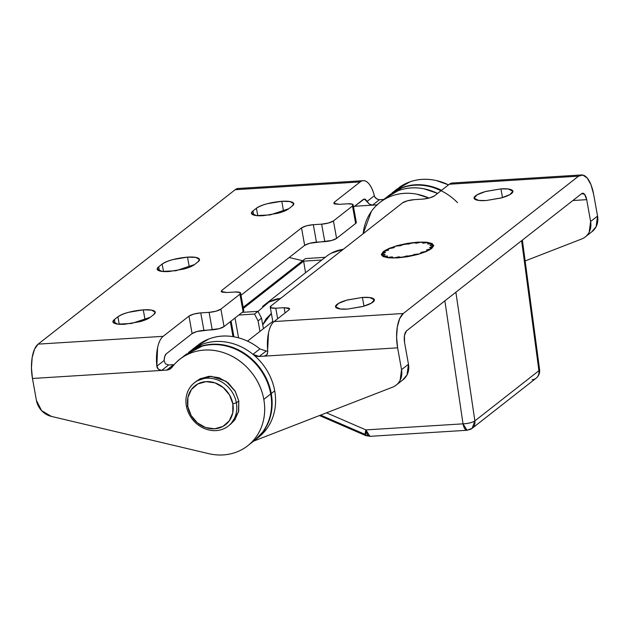 <?xml version="1.0" encoding="UTF-8"?>
<svg xmlns="http://www.w3.org/2000/svg" width="629" height="629" viewBox="0 0 629 629"><rect width="100%" height="100%" fill="white"/><g stroke="black" fill="none" stroke-linecap="round" stroke-linejoin="round"><path stroke-width="0.94" d="M262.733 324.839L271.374 313.486L266.004 318.911L262.733 324.831M262.521 306.527A43.975 38.573 51.9 0 1 278.317 298.626M331.271 253.196L343.237 249.32A43.975 38.573 -128.1 0 0 324.855 257.678M258.008 311.386L268.937 302.046L280.904 298.17M258.079 320.908L254.525 314.06L257.992 311.347L261.538 318.195L258.079 320.908L261.538 318.195L263.425 328.676L261.538 318.195L257.992 311.347L254.525 314.06L238.784 315.043L254.525 314.06L258.079 320.908L259.966 331.397L258.079 320.908M536.238 378.108A9.16 8.035 -128.1 0 0 538.911 370.717L521.622 240.695L538.911 370.717L474.871 420.903L455.876 292.218L474.871 420.903A9.16 8.035 51.9 0 1 472.198 428.294A9.16 8.035 51.9 0 1 468.055 429.866A9.16 3.766 -93.6 0 1 466.993 430.275A9.16 3.766 -93.6 0 1 463.023 423.844L365.905 429.898L326.498 412.828L365.905 429.898A9.16 3.766 86.4 0 0 369.883 436.329M320.609 415.109L365.174 434.419M231.087 321.073L233.909 336.79M305.372 258.59L243.187 307.322L305.372 258.59L325.24 257.3L305.372 258.59M321.773 260.013L303.642 261.145L243.376 308.375L303.642 261.145L321.773 260.013M242.244 312.33L257.992 311.347L242.244 312.33M467.056 430.275L369.938 436.329L365.905 429.898L463.023 423.844L444.868 300.843L463.023 423.844A9.16 2.398 -8.4 0 0 474.871 420.903C472.245 422.554 468.298 423.537 463.023 423.844L467.056 430.275L472.135 428.341L474.871 420.903L538.911 370.717A9.16 2.131 -7.6 0 0 539.603 369.703M238.572 337.828L235.01 317.999L238.572 337.828M366.966 435.197A9.16 2.312 -66.6 0 1 365.693 435.575A9.16 2.312 -66.6 0 1 365.905 429.898L365.724 435.59L319.469 415.557M522.369 240.105L539.603 369.734L538.911 370.717A9.16 8.035 51.9 0 1 536.246 378.1A9.16 8.035 51.9 0 1 532.095 379.68M305.552 272.727L303.642 261.145L305.552 272.727M195.627 381.882L199.865 378.886L209.072 376.291L219.002 377.691L228.138 382.864L235.089 391.034L238.792 400.94L238.462 412.089L230.741 424.135M254.887 440.127A54.967 48.221 -128.1 0 0 270.729 393.951L263.803 399.384A54.967 48.221 51.9 0 1 247.968 445.552A54.967 48.221 51.9 0 1 208.537 453.619C216.533 455.506 224.286 455.49 231.802 453.564C239.319 451.63 245.797 447.997 251.238 442.659C256.679 437.32 260.508 430.841 262.718 423.223C264.927 415.604 265.289 407.655 263.803 399.384C261.9 388.832 257.379 379.334 250.224 370.898C243.069 362.453 234.483 356.478 224.467 352.971C214.45 349.465 204.677 349.009 195.147 351.603C185.61 354.198 177.913 359.411 172.055 367.242A9.16 8.035 51.9 0 1 166.669 370.104L32.464 378.469L31.45 367.823L32.173 357.555L34.524 349.237L38.141 344.126L235.183 189.706L238.352 188.472A27.487 11.298 86.4 0 0 235.183 189.706L38.141 344.126L163.163 336.326C160.631 338.316 158.767 342.129 157.572 347.774L156.849 366.196L164.098 360.519L164.79 356.329L166.308 353.797L192.104 333.582L196.995 331.507L219.151 328.668L224.042 326.593L243.085 311.669L243.738 310.404M257.756 215.7L256.412 208.238C262.041 204.653 270.494 202.334 281.776 201.288L283.6 211.438L281.776 201.288L290.016 201.563L293.719 203.639L292.257 206.005L288.79 208.718L270.226 214.906L256.42 215.582L251.482 213.325L252.952 210.959L253.684 215.039L252.952 210.959L256.412 208.238L257.756 215.7M163.493 271.539L162.148 264.078C167.778 260.485 176.23 258.173 187.513 257.127L189.337 267.27L187.513 257.127L195.753 257.395L199.456 259.47L197.986 261.845L194.526 264.557L175.955 270.737L162.156 271.421L157.219 269.165L158.681 266.79L159.42 270.871L158.681 266.79L162.148 264.078L163.493 271.539M119.235 324.257L117.89 316.796C123.52 313.203 131.98 310.891 143.255 309.845L145.087 319.988L143.255 309.845L151.503 310.113L155.198 312.188L153.735 314.563L150.268 317.275L153.735 314.563C155.788 312.951 155.795 311.685 153.751 310.765C151.707 309.838 148.208 309.531 143.255 309.845L128.402 312.346C123.449 313.698 119.95 315.184 117.89 316.796L114.431 319.508L115.162 323.589L114.431 319.508L117.89 316.796L119.235 324.257M356.305 222.336A9.16 2.272 -10.2 0 1 355.637 223.468L352.499 204.228L347.617 203.804L339.283 204.323L347.617 203.804A9.16 2.272 169.8 0 1 353.168 204.865A9.16 2.272 169.8 0 1 352.492 205.998L333.441 220.928L336.586 238.399L355.637 223.468L352.492 205.998L333.441 220.928L328.55 222.996L321.647 224.16L324.792 241.63A9.16 2.272 -10.2 0 0 336.586 238.399L333.441 220.928A9.16 2.272 169.8 0 1 321.647 224.16L313.313 224.679L316.45 242.149L324.792 241.63L321.647 224.16L313.313 224.679L306.402 225.842L301.511 227.91L221.864 290.331L221.856 292.1L226.739 292.524L235.073 292.005L226.739 292.524L221.18 291.431L221.864 290.331L301.511 227.91L304.656 245.381L301.511 227.91C304.129 226.243 308.061 225.166 313.313 224.679L316.45 242.149C311.206 242.637 307.274 243.714 304.656 245.381L241.009 295.253L304.656 245.381L309.547 243.313L331.695 240.467L336.586 238.399L355.637 223.468L356.289 222.202M374.381 195.721L367.139 201.398L369.262 204.016L372.557 205.14L354.567 206.265L372.557 205.14L379.484 199.715L372.557 205.14L377.565 204.834L372.557 205.14L369.262 204.016L364.356 198.976L353.561 207.059L363.35 199.385L365.292 199.196L367.139 201.398L374.381 195.721C372.824 189.746 370.709 185.461 368.028 182.85C365.355 180.24 362.744 179.925 360.213 181.915L334.408 202.129L334.754 204.032L334.408 202.129L360.213 181.915L235.183 189.706L360.213 181.915A27.487 11.298 -93.6 0 1 363.42 180.68A27.487 11.298 -93.6 0 1 374.381 195.721C374.703 197.797 376.401 199.126 379.484 199.715L383.776 199.448M396.459 189.51L410.132 181.781C418.411 178.919 427.099 178.494 436.188 180.523L448.524 184.855M36.411 400.39L32.464 378.469L36.411 400.39L41.593 410.627L51.326 416.39L208.537 453.619L51.326 416.39A18.32 16.071 51.9 0 1 36.411 400.39M195.658 381.858L196.838 380.867L211.155 376.252L226.126 381.339L235.317 391.427L238.792 400.94L238.698 411.091L234.806 419.928L230.411 424.394M253.841 440.953L258.165 437.234C263.606 431.887 267.435 425.408 269.644 417.798C271.854 410.179 272.215 402.23 270.729 393.951L263.803 399.384A54.967 48.221 51.9 0 0 181.553 357.987A54.967 48.221 51.9 0 0 172.055 367.242L170.75 368.578L166.669 370.104L173.596 364.678L168.588 364.985L161.661 370.418C158.579 369.828 156.975 368.421 156.849 366.196L164.098 360.519C164.342 357.02 165.081 354.78 166.308 353.797L192.104 333.582L188.967 316.112L163.163 336.326L188.967 316.112C191.586 314.445 195.517 313.36 200.761 312.88L203.906 330.351C198.662 330.83 194.723 331.915 192.104 333.582L188.967 316.112L193.858 314.036L200.761 312.88L203.906 330.351L212.24 329.832L209.095 312.361L200.761 312.88L209.095 312.361L212.24 329.832A9.16 2.272 -10.2 0 0 224.042 326.593L220.897 309.122A9.16 2.272 169.8 0 1 209.095 312.361L216.006 311.198L220.897 309.122L224.042 326.593L243.085 311.669L239.94 294.199L220.897 309.122L239.94 294.199L243.085 311.669A9.16 2.272 -10.2 0 0 243.761 310.529M235.073 292.005A9.16 2.272 169.8 0 1 240.616 293.067A9.16 2.272 169.8 0 1 239.94 294.199L239.948 292.43L235.073 292.005M221.864 290.331L222.202 292.226L221.864 290.331M339.283 204.323L333.732 203.23L334.408 202.129L334.4 203.898L339.283 204.323M150.268 317.275L131.705 323.455L117.906 324.139L112.961 321.883L114.431 319.508C112.371 321.12 112.371 322.386 114.415 323.306C116.459 324.226 119.958 324.533 124.904 324.226L139.756 321.726C144.709 320.373 148.216 318.887 150.268 317.275M292.257 206.005L288.79 208.718C286.738 210.33 283.231 211.816 278.277 213.176L263.425 215.676C258.48 215.983 254.981 215.676 252.937 214.756C250.885 213.836 250.892 212.563 252.952 210.959L256.412 208.238C258.472 206.627 261.971 205.148 266.924 203.788L281.776 201.288C286.73 200.981 290.221 201.288 292.273 202.208C294.317 203.128 294.309 204.394 292.257 206.005M197.986 261.845L194.526 264.557C192.466 266.169 188.967 267.655 184.014 269.008L169.162 271.508C164.208 271.814 160.709 271.508 158.665 270.588C156.621 269.668 156.629 268.402 158.681 266.79L162.148 264.078C164.2 262.466 167.707 260.98 172.66 259.628L187.513 257.127C192.458 256.813 195.957 257.119 198.001 258.047C200.046 258.967 200.046 260.233 197.986 261.845M289.191 257.505L302.675 260.697L289.191 257.505M448.501 184.871A54.967 48.221 -128.1 0 0 398.951 187.591M392.024 193.017A54.967 48.221 51.9 0 1 441.574 190.304M379.484 199.715L384.492 199.401M389.524 194.943L403.205 187.206C411.484 184.344 420.172 183.927 429.261 185.956L441.597 190.28M185.351 354.953L202.074 346.178C211.603 343.583 221.377 344.039 231.393 347.546C241.41 351.053 249.996 357.028 257.151 365.465C264.306 373.909 268.827 383.407 270.729 393.951A54.967 48.221 -128.1 0 0 188.48 352.562M173.596 364.678L168.588 364.985L165.372 363.798L164.098 360.519L165.372 363.798L168.588 364.985L161.661 370.418L166.669 370.104L174.17 364.616M199.7 379.641L200.58 378.516M161.661 370.418L158.484 369.302L156.849 366.196A27.487 11.298 -93.6 0 1 163.163 336.326L38.141 344.126A27.487 11.298 86.4 0 0 32.464 378.469L161.661 370.418M374.97 197.136L377.29 199.275M363.979 306.142L362.406 297.431L369.758 297.564L374.349 299.774L371.417 303.123L363.153 306.378L347.515 309.098L340.171 308.965L335.579 306.755L338.512 303.406L346.776 300.151L362.406 297.431L363.979 306.142M502.492 197.585L500.928 188.873L508.279 189.007L512.871 191.224L509.93 194.573L501.675 197.828L486.036 200.549L478.685 200.415L474.101 198.198L477.034 194.848L485.297 191.593L500.928 188.873L502.492 197.585M417.727 242.896L417.593 242.157L427.508 242.338L433.703 245.326L429.741 249.839L418.599 254.234L397.512 257.898L387.598 257.717L381.402 254.729L385.365 250.216L396.506 245.821L417.593 242.157L417.727 242.896M403.213 379.609A18.32 16.071 -128.1 0 0 408.473 364.238L404.541 342.412C403.818 336.971 404.447 333.158 406.436 330.964L581.66 193.638L406.436 330.964L404.447 335.438L404.541 342.412L408.473 364.238L401.546 369.663L397.614 347.837L396.6 337.191L397.324 326.923L399.674 318.604L403.291 313.494L578.523 176.175L582.855 175.051L587.242 178.093L591.024 184.824L593.627 194.235L597.55 216.062L593.627 194.235A27.487 11.298 -93.6 0 0 581.699 174.941A27.487 11.298 -93.6 0 0 578.523 176.175L449.326 184.226L434.435 195.894C431.816 197.561 427.885 198.638 422.633 199.126L414.299 199.645L407.388 200.808L402.505 202.884L270.91 306.008L270.902 307.778L275.777 308.202L284.111 307.683L289.67 308.776L288.986 309.877L274.095 321.545C271.563 323.534 269.699 327.347 268.504 332.993L267.443 353.891M455.498 183.841L449.326 184.226L434.435 195.894L429.544 197.962L422.633 199.126L414.299 199.645A9.16 2.272 169.8 0 0 402.505 202.884L270.91 306.008A9.16 2.272 169.8 0 0 270.234 307.141A9.16 2.272 169.8 0 0 275.777 308.202L284.111 307.683L285.063 312.951L284.111 307.683L288.994 308.108L288.986 309.877L274.095 321.545L403.291 313.494L578.523 176.175L449.326 184.226A27.487 11.298 86.4 0 1 452.534 182.992M437.611 193.402L423.954 188.794C414.857 187.01 406.224 187.662 398.063 190.744L385.506 198.096M591.59 231.983L596.095 226.754L597.55 216.062L590.623 221.487L586.7 199.66L584.569 194.282L581.66 193.638A9.16 3.766 86.4 0 1 582.666 193.229A9.16 3.766 86.4 0 1 586.7 199.66L590.623 221.487A18.32 16.071 51.9 0 1 585.363 236.866A18.32 16.071 51.9 0 1 581.621 239.012L525.144 260.941L581.621 239.012C584.986 237.707 587.502 235.427 589.169 232.187L590.623 221.487L597.55 216.062A18.32 16.071 -128.1 0 1 592.29 231.433M402.513 380.16L407.018 374.931L408.473 364.238L401.546 369.663L400.091 380.356C398.424 383.604 395.908 385.884 392.543 387.189L253.644 441.102L392.543 387.189A18.32 16.071 51.9 0 0 396.286 385.034A18.32 16.071 51.9 0 0 401.546 369.663L397.614 347.837A27.487 11.298 -93.6 0 1 403.291 313.494L274.095 321.545A27.487 11.298 86.4 0 0 267.781 351.414L266.987 354.677L264.251 356.156L397.614 347.837L259.242 356.462A9.16 8.035 51.9 0 1 252.96 354.331L259.887 348.906A54.967 48.221 -128.1 0 0 198.622 344.566M189.502 351.697L202.058 344.354C210.22 341.264 218.845 340.619 227.95 342.396C237.047 344.181 245.381 348.159 252.96 354.331L259.887 348.906L266.169 351.037L259.242 356.462L264.251 356.156L266.735 354.984M277.672 318.738L275.777 308.202L277.672 318.738M362.406 297.431C367.36 297.124 370.858 297.431 372.903 298.35C374.947 299.27 374.939 300.536 372.887 302.148C370.827 303.76 367.32 305.246 362.367 306.598L347.515 309.098C342.569 309.405 339.07 309.098 337.026 308.179C334.982 307.259 334.99 305.993 337.042 304.381C339.102 302.769 342.601 301.283 347.554 299.931L362.406 297.431M500.928 188.873C505.881 188.566 509.372 188.873 511.416 189.793C513.468 190.721 513.461 191.987 511.401 193.59C509.348 195.202 505.842 196.688 500.888 198.049L486.036 200.549C481.091 200.855 477.592 200.549 475.548 199.629C473.503 198.709 473.503 197.443 475.563 195.831C477.615 194.219 481.122 192.733 486.075 191.373L500.928 188.873M417.593 242.157L426.085 242.181L431.746 243.399L433.727 245.624L431.722 248.518L426.045 251.647L417.546 254.525L407.529 256.718L397.512 257.898L389.029 257.874L383.36 256.656L381.378 254.431L383.383 251.537L389.068 248.408L397.559 245.53L407.584 243.337L417.593 242.157M191.696 349.991A54.967 48.221 51.9 0 1 252.96 354.331L259.242 356.462L266.169 351.037L267.734 350.943L266.169 351.037L259.887 348.906C252.308 342.734 243.966 338.756 234.869 336.971C225.772 335.186 217.147 335.839 208.977 338.921L196.421 346.264M390.986 194.18A54.967 48.221 51.9 0 1 437.587 193.425A54.967 48.221 -128.1 0 0 387.7 196.39M429.104 198.08L417.027 194.227C407.93 192.443 399.297 193.087 391.136 196.177C382.975 199.259 376.37 204.362 371.338 211.486L363.161 233.713A54.967 48.221 51.9 0 1 380.773 201.815A54.967 48.221 51.9 0 1 429.057 198.096M572.877 200.525L586.7 199.66L572.877 200.525M408.559 244.091L404.164 243.966L400.783 245.656L395.492 246.12L393.817 247.755L388.274 248.754L388.51 250.13L383.383 251.537L385.498 252.488L381.402 254.132L385.145 254.548L382.581 256.239L387.503 256.066L386.772 257.599L392.268 256.86L393.463 258.039L398.88 256.821L401.86 257.513L406.546 255.964L410.941 256.089L414.322 254.399L419.614 253.935L421.288 252.3L426.832 251.301L426.596 249.925L431.722 248.518L429.607 247.567L433.703 245.923L429.961 245.507L432.524 243.816L427.61 243.989L428.333 242.456L422.837 243.195L421.642 242.016L416.225 243.234L413.245 242.535L408.559 244.091L404.164 243.966L400.783 245.656L395.492 246.12L393.817 247.755L388.274 248.754L388.51 250.13L383.383 251.537L383.682 253.22L383.383 251.537L385.498 252.488L381.402 254.132L381.614 255.295L381.402 254.132L385.145 254.548L382.581 256.239L387.503 256.066L386.772 257.599L392.268 256.86L392.48 258.039L392.268 256.86L393.463 258.039L398.88 256.821L399.061 257.788L398.88 256.821L401.86 257.52L406.546 255.964L406.704 256.86L406.546 255.964L410.941 256.089L414.322 254.399L414.487 255.311L414.322 254.399L419.614 253.935L421.288 252.3L421.477 253.345L421.288 252.3L426.832 251.301L426.596 249.925L426.847 251.301L426.596 249.925L431.722 248.518L429.607 247.567L433.703 245.923L429.961 245.507L432.524 243.816L432.886 245.829L432.524 243.816L427.61 243.989L428.333 242.456L428.608 243.95L428.333 242.456L422.837 243.195L421.642 242.016L416.225 243.234L413.245 242.535L408.559 244.091M187.819 406.617A24.735 21.701 51.9 0 1 206.084 381.63A24.735 21.701 51.9 0 1 232.832 403.81L236.37 402.843A27.487 24.106 -128.1 0 0 206.65 378.194A27.487 24.106 -128.1 0 0 186.357 405.957L187.819 406.617L187.914 397.481L191.413 389.532L197.797 383.957L206.084 381.63L215.016 382.888L223.24 387.543L229.491 394.894L232.832 403.81L232.746 412.939L229.239 420.895L222.863 426.462L214.568 428.797L205.636 427.539L197.412 422.885L191.161 415.533L187.819 406.617L186.357 405.957A27.487 24.106 51.9 0 1 196.507 381.316A27.487 24.106 51.9 0 1 236.37 402.843L238.792 400.94L236.37 402.843A27.487 24.106 51.9 0 1 226.22 427.484A27.487 24.106 51.9 0 1 186.357 405.957A27.487 24.106 -128.1 0 0 216.077 430.606A27.487 24.106 -128.1 0 0 236.37 402.843L232.832 403.81A24.735 21.701 51.9 0 1 214.568 428.797A24.735 21.701 51.9 0 1 187.819 406.617M191.523 350.502A54.967 48.221 51.9 0 1 271.248 393.55L274.708 390.829A54.967 48.221 -128.1 0 0 194.982 347.79M190.068 351.249L196.846 346.721C202.499 343.678 208.639 341.956 215.267 341.539C221.895 341.122 228.516 342.058 235.12 344.338C241.733 346.61 247.818 350.062 253.393 354.685C258.967 359.308 263.598 364.749 267.294 371.016C270.989 377.274 273.458 383.887 274.708 390.829C275.958 397.78 275.895 404.549 274.511 411.13C273.128 417.703 270.533 423.6 266.727 428.805L257.945 437.737M256.569 438.72A54.967 48.221 -128.1 0 0 274.708 390.829L271.248 393.55A54.967 48.221 51.9 0 1 266.657 426.092M189.478 351.815L193.386 349.433C199.031 346.398 205.172 344.668 211.808 344.252C218.436 343.843 225.056 344.771 231.661 347.051C238.265 349.331 244.359 352.775 249.933 357.398C255.5 362.021 260.139 367.462 263.826 373.728C267.522 379.987 269.998 386.599 271.248 393.55C272.499 400.5 272.428 407.262 271.044 413.843C269.668 420.424 267.073 426.313 263.268 431.518L254.847 440.166M437.595 193.417L431.132 190.736C424.528 188.456 417.908 187.521 411.272 187.937C404.644 188.346 398.503 190.076 392.85 193.119L386.072 197.648M457.558 202.687A54.967 48.221 -128.1 0 0 394.454 191.468M441.055 190.705L434.592 188.016C427.987 185.744 421.367 184.808 414.739 185.225C408.103 185.634 401.962 187.363 396.317 190.406L388.714 195.627M271.272 313.557L270.879 313.863M264.094 305.214L326.427 256.365M472.135 428.341L536.175 378.155C538.825 375.906 539.965 373.099 539.603 369.742M369.938 436.329L365.724 435.59M233.005 336.641L230.308 321.678M254.619 440.339L247.7 445.764M240.624 293.098L243.769 310.569M353.176 204.897L356.313 222.367M397.701 188.535L392.103 192.922M186.805 353.805L181.529 357.94M196.838 380.867L194.408 382.762M238.187 188.48L363.216 180.688M270.258 307.267L273.002 322.559M192.097 349.661L197.718 345.258M396.844 384.602L403.103 379.696M386.796 197.081L381.174 201.484M592.18 231.519L585.921 236.425M452.33 183L581.526 174.948M247.567 341.115L272.789 321.348M190.791 350.683L188.456 352.507M258.605 437.218L255.861 439.364M388.101 196.059L390.263 194.369"/></g></svg>

